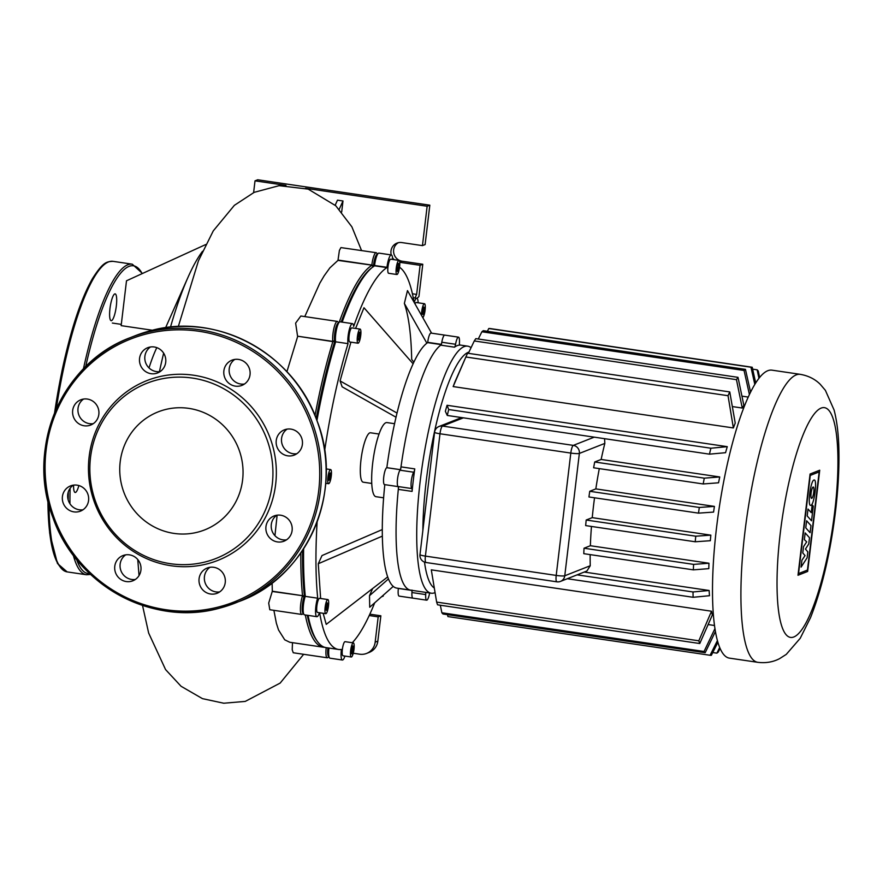 <?xml version="1.0" encoding="UTF-8"?>
<svg xmlns="http://www.w3.org/2000/svg" width="883" height="883" viewBox="0 0 883 883"><rect width="100%" height="100%" fill="white"/><g stroke="black" fill="none" stroke-linecap="round" stroke-linejoin="round"><path stroke-width="1.32" d="M115.474 311.235A13.554 2.991 98.4 0 0 115.132 293.873A13.554 2.991 98.4 0 0 110.828 303.333A13.554 2.991 98.4 0 0 111.17 320.695A13.554 2.991 98.4 0 0 115.474 311.235M73.587 485.12A13.554 2.991 98.4 0 0 75.154 492.471A13.554 2.991 98.4 0 0 78.863 485.551M207.604 563.751A96.644 93.532 68.5 0 1 91.887 494.215A96.644 93.532 68.5 0 1 157.207 377.229A96.644 93.532 68.5 0 1 272.913 446.765A96.644 93.532 68.5 0 1 207.604 563.751M205.949 561.765A94.183 91.137 68.5 0 1 93.201 494.005A94.183 91.137 68.5 0 1 156.843 380.01A94.183 91.137 68.5 0 1 269.591 447.769A94.183 91.137 68.5 0 1 205.949 561.765M131.39 581.279A13.554 13.124 -111.5 0 0 140.32 564.127A13.554 13.124 -111.5 0 0 122.88 555.595A13.554 13.124 -111.5 0 0 115.386 572.272A13.554 13.124 -111.5 0 0 131.39 581.279M79.028 511.599A13.554 13.124 -111.5 0 0 87.969 494.436A13.554 13.124 -111.5 0 0 70.53 485.904A13.554 13.124 -111.5 0 0 63.024 502.593A13.554 13.124 -111.5 0 0 79.028 511.599M89.293 425.496A13.554 13.124 -111.5 0 0 98.234 408.343A13.554 13.124 -111.5 0 0 80.794 399.8A13.554 13.124 -111.5 0 0 73.289 416.489A13.554 13.124 -111.5 0 0 89.293 425.496M156.17 373.41A13.554 13.124 -111.5 0 0 165.11 356.257A13.554 13.124 -111.5 0 0 147.671 347.725A13.554 13.124 -111.5 0 0 140.165 364.414A13.554 13.124 -111.5 0 0 156.17 373.41M240.485 385.86A13.554 13.124 -111.5 0 0 249.425 368.708A13.554 13.124 -111.5 0 0 231.986 360.165A13.554 13.124 -111.5 0 0 224.481 376.853A13.554 13.124 -111.5 0 0 240.485 385.86M292.847 455.551A13.554 13.124 -111.5 0 0 301.776 438.387A13.554 13.124 -111.5 0 0 284.337 429.855A13.554 13.124 -111.5 0 0 276.843 446.544A13.554 13.124 -111.5 0 0 292.847 455.551M282.571 541.643A13.554 13.124 -111.5 0 0 291.511 524.491A13.554 13.124 -111.5 0 0 274.072 515.959A13.554 13.124 -111.5 0 0 266.567 532.648A13.554 13.124 -111.5 0 0 282.571 541.643M215.695 593.729A13.554 13.124 -111.5 0 0 224.635 576.577A13.554 13.124 -111.5 0 0 207.196 568.034A13.554 13.124 -111.5 0 0 199.69 584.723A13.554 13.124 -111.5 0 0 215.695 593.729M197.935 532.096A63.433 61.38 -111.5 0 0 204.657 529.899A63.433 61.38 -111.5 0 0 239.746 451.82A63.433 61.38 -111.5 0 0 164.856 409.679A63.433 61.38 -111.5 0 0 158.145 411.875A63.433 61.38 -111.5 0 0 123.046 489.955A63.433 61.38 -111.5 0 0 197.935 532.096M135.375 579.447A13.554 13.124 68.5 0 1 125.684 554.844M83.024 509.767A13.554 13.124 68.5 0 1 73.322 485.153M93.289 423.663A13.554 13.124 68.5 0 1 83.587 399.05M160.165 371.588A13.554 13.124 68.5 0 1 150.463 346.975M244.481 384.028A13.554 13.124 68.5 0 1 234.779 359.425M296.831 453.719A13.554 13.124 68.5 0 1 287.141 429.105M286.567 539.822A13.554 13.124 68.5 0 1 276.865 515.208M219.69 591.897A13.554 13.124 68.5 0 1 209.988 567.294M810.108 532.692L805.771 527.868L806.62 520.76L810.958 525.584L810.108 532.692M807.194 515.959L808.011 509.049L811.234 512.637L812.161 504.899L813.276 506.136L811.532 520.793L807.194 515.959M809.501 537.747L808.762 543.972L805.451 549.083L807.824 551.875L807.117 557.791L801.091 567.107L801.907 560.252L805.053 555.595L802.779 552.968L803.53 546.632L806.687 541.875L804.369 539.612L805.164 532.913L809.501 537.747M813.927 480.043L814.247 479.999C817.47 479.811 814.203 504.679 810.914 505.352L810.605 505.396C807.371 505.584 810.638 480.727 813.927 480.043M811.753 498.343A5.728 1.258 -81.6 0 1 811.587 498.365A5.728 1.258 -81.6 0 1 811.124 492.869A5.728 1.258 -81.6 0 1 813.1 487.052A5.728 1.258 -81.6 0 1 813.254 487.03A5.728 1.258 -81.6 0 1 813.718 492.526A5.728 1.258 -81.6 0 1 811.753 498.343M819.17 471.897L807.459 570.065L798.552 573.575L810.263 475.407L819.17 471.897M798 575.263L810.075 474.016L819.722 470.209L807.647 571.456L798 575.263M771.941 370.154A145.552 32.053 98.4 0 0 767.791 370.717A145.552 32.053 98.4 0 0 717.691 518.542A145.552 32.053 98.4 0 0 729.424 658.133L757.824 662.327A145.552 32.053 98.4 0 1 744.954 531.787A145.552 32.053 98.4 0 1 796.19 374.9A145.552 32.053 98.4 0 1 800.34 374.348L771.941 370.154M422.858 530.528A119.867 26.402 -81.6 0 1 468.376 352.262A119.867 26.402 -81.6 0 1 468.961 352.063M434.193 587.946A119.867 26.402 -81.6 0 1 424.502 562.096M471.047 347.692A124.856 27.505 98.4 0 0 467.703 346.158A124.856 27.505 98.4 0 0 464.138 346.633A124.856 27.505 98.4 0 0 421.169 473.443A124.856 27.505 98.4 0 0 431.235 593.199A124.856 27.505 98.4 0 0 434.8 592.725A124.856 27.505 98.4 0 0 434.988 592.636M459.877 345.076A124.856 27.505 98.4 0 0 457.262 345.617A124.856 27.505 98.4 0 0 454.513 347.185A3.565 0.784 98.4 0 0 455.562 344.271A8.565 1.887 -81.6 0 1 458.509 337.151A8.565 1.887 -81.6 0 1 459.447 342.747A3.565 0.784 98.4 0 0 459.844 345.076A3.565 0.784 98.4 0 0 459.877 345.076L459.822 345.065M441.478 344.37A8.565 1.887 -81.6 0 1 444.734 335.11A8.565 1.887 98.4 0 0 441.798 342.24A3.565 0.784 -81.6 0 1 440.749 345.154A124.856 27.505 98.4 0 0 400.992 466.864A3.565 0.784 -81.6 0 1 400.01 470.197A8.565 1.887 98.4 0 0 397.527 478.961A8.565 1.887 98.4 0 0 398.056 486.533A3.565 0.784 -81.6 0 1 398.31 489.37A124.856 27.505 98.4 0 0 410.584 590.142A124.856 27.505 98.4 0 0 412.173 590.175M414.767 468.895A124.856 27.505 98.4 0 0 412.085 491.401A3.565 0.784 98.4 0 0 411.831 488.564A8.565 1.887 -81.6 0 1 411.29 480.992A8.565 1.887 -81.6 0 1 413.774 472.228A3.565 0.784 98.4 0 0 414.767 468.895L400.992 466.864M429.602 593.045A8.565 1.887 -81.6 0 1 426.666 600.175A8.565 1.887 -81.6 0 1 425.716 594.579A3.565 0.784 98.4 0 0 425.474 592.35M411.699 590.308A3.565 0.784 -81.6 0 1 411.942 592.548A8.565 1.887 98.4 0 0 412.891 598.144A8.565 1.887 -81.6 0 1 412.129 590.462M604.579 438.674L604.833 443.398A119.867 26.402 98.4 0 0 601.146 459.458L719.744 476.963A119.867 26.402 98.4 0 0 718.552 482.791L703.188 483.961A145.552 32.053 -81.6 0 1 704.281 478.167L719.744 476.963M590.164 554.623A119.867 26.402 98.4 0 0 590.252 565.738L586.93 570.981L560.495 581.4A7.13 6.909 -111.5 0 0 564.767 575.771A7.13 0.872 -173.2 0 1 556.213 575.418A7.13 1.567 98.4 0 0 556.842 581.82A7.13 7.13 0 0 0 560.495 581.4A7.13 6.909 -111.5 0 1 557.052 581.787M708.21 624.568L714.502 625.495M711.521 611.224A119.867 26.402 98.4 0 0 712.349 614.998L699.766 643.53A145.552 32.053 -81.6 0 1 698.817 640.804L711.521 611.224L431.301 569.855L436.644 602.096A145.552 32.053 98.4 0 0 437.593 604.822L699.766 643.53M709.137 590.495A119.867 26.402 98.4 0 0 709.49 595.716L693.111 597.283A145.552 32.053 -81.6 0 1 693.012 591.963L709.137 590.495L584.204 572.052M727.261 446.666A119.867 26.402 98.4 0 0 725.572 452.692L709.446 454.16A145.552 32.053 -81.6 0 1 710.881 448.222L727.261 446.666L447.052 405.286L448.707 409.524A145.552 32.053 98.4 0 0 447.273 415.451L445.352 411.323A119.867 26.402 -81.6 0 1 447.052 405.286M733.376 427.946L728.034 395.705A145.552 32.053 -81.6 0 1 729.766 391.931L735.23 423.112A119.867 26.402 98.4 0 0 733.376 427.946L453.156 386.577A119.867 26.402 -81.6 0 1 455.01 381.743L465.992 356.721A145.552 32.053 98.4 0 0 465.871 356.997L453.156 386.577M742.25 408.034L736.455 379.657A145.552 32.053 -81.6 0 1 738.011 377.35L743.85 405.308A119.867 26.402 98.4 0 0 742.25 408.034L732.415 406.577M748.243 397.074L741.963 396.147M591.467 526.456A119.867 26.402 98.4 0 0 590.363 545.716L708.961 563.233A119.867 26.402 98.4 0 0 708.806 568.652L693.354 569.855L583.784 553.674A145.552 32.053 98.4 0 1 584.027 548.222L590.363 545.716M599.303 468.619A119.867 26.402 98.4 0 0 595.826 488.895L714.413 506.401A119.867 26.402 98.4 0 0 713.585 512.085L698.508 513.144A145.552 32.053 -81.6 0 1 699.314 507.46L714.413 506.401M594.546 497.791A119.867 26.402 98.4 0 0 592.239 517.648L710.837 535.153A119.867 26.402 98.4 0 0 710.329 540.716L695.23 541.776A145.552 32.053 -81.6 0 1 695.76 536.202L710.837 535.153M592.239 517.648L586.191 520.021A145.552 32.053 98.4 0 0 585.661 525.595L695.23 541.776M595.826 488.895L589.745 491.29A145.552 32.053 98.4 0 0 588.939 496.963L698.508 513.144M601.146 459.458L594.712 461.986A145.552 32.053 98.4 0 0 593.619 467.78L703.188 483.961M693.354 569.855A145.552 32.053 -81.6 0 1 693.596 564.392L584.027 548.222M720.098 648.398L718.265 652.062A145.552 32.053 -81.6 0 1 716.853 653.155L719.7 647.471M716.853 653.155L712.758 652.548M717.901 642.272L711.367 655.318A145.552 32.053 -81.6 0 1 710.098 655.274L717.415 640.594M715.429 631.488L705.175 652.714A145.552 32.053 -81.6 0 1 704.049 651.477L714.954 628.597M693.596 564.392L708.961 563.233M447.504 614.678L447.924 616.577L710.098 655.274M440.308 605.219L441.875 612.769A145.552 32.053 98.4 0 0 443.001 614.005L705.175 652.714M695.76 536.202L586.191 520.021M693.012 591.963L577.107 574.855M693.111 597.283L567.305 578.718M699.314 507.46L589.745 491.29M698.817 640.804L436.644 602.096M704.281 478.167L594.712 461.986M704.049 651.477L441.875 612.769M710.881 448.222L448.707 409.524M709.446 454.16L447.273 415.451M749.413 394.535L744.06 370.474A145.552 32.053 -81.6 0 1 745.462 369.381L750.572 392.162M745.462 369.381L483.299 330.672A145.552 32.053 98.4 0 0 481.886 331.765L478.277 339.006M729.766 391.931L467.593 353.222A145.552 32.053 98.4 0 0 465.992 356.721M738.011 377.35L475.838 338.653A145.552 32.053 98.4 0 0 474.281 340.948L468.354 353.332M736.455 379.657L474.281 340.948M728.034 395.705L465.871 356.997M744.06 370.474L481.886 331.765M754.81 384.414L750.958 367.218A145.552 32.053 -81.6 0 1 752.228 367.251L755.716 382.946M758.95 378.321L757.15 369.811A145.552 32.053 -81.6 0 1 758.276 371.059L759.612 377.483M752.228 367.251L490.054 328.542A145.552 32.053 98.4 0 0 488.785 328.509L487.394 331.28M757.15 369.811L752.647 369.149M750.958 367.218L488.785 328.509M394.569 423.708L386.953 422.582A37.461 8.245 98.4 0 0 385.882 422.725A37.461 8.245 98.4 0 0 372.99 460.771A37.461 8.245 98.4 0 0 376.015 496.699L383.619 497.813M379.05 434.039L370.496 432.78A24.967 5.497 98.4 0 0 369.789 432.869A24.967 5.497 98.4 0 0 361.191 458.233A24.967 5.497 98.4 0 0 363.2 482.184L371.754 483.442M327.924 477.295A7.13 1.567 -81.6 0 1 330.639 469.579A7.13 1.567 -81.6 0 1 331.28 475.97A7.13 1.567 -81.6 0 1 328.553 483.696A7.13 1.567 -81.6 0 1 327.924 477.295M325.032 612.051A7.13 1.567 -81.6 0 1 325.672 604.104A7.13 1.567 -81.6 0 1 327.847 599.557A7.13 1.567 -81.6 0 1 328.586 601.168A7.13 1.567 -81.6 0 1 327.935 609.115A7.13 1.567 -81.6 0 1 325.761 613.674A7.13 1.567 -81.6 0 1 325.032 612.051M325.761 613.674L317.505 612.449A7.13 1.567 -81.6 0 1 316.765 610.826A7.13 1.567 -81.6 0 1 317.405 602.89A7.13 1.567 -81.6 0 1 319.591 598.332L327.847 599.557M351.467 656.974A7.13 1.567 -81.6 0 1 351.268 657.007A7.13 1.567 -81.6 0 1 350.694 650.164A7.13 1.567 -81.6 0 1 353.145 642.912A7.13 1.567 -81.6 0 1 353.355 642.89A7.13 1.567 -81.6 0 1 353.928 649.733A7.13 1.567 -81.6 0 1 351.467 656.974M343.211 655.76A7.13 1.567 -81.6 0 1 343.001 655.782A7.13 1.567 -81.6 0 1 342.427 648.939A7.13 1.567 -81.6 0 1 344.889 641.698A7.13 1.567 -81.6 0 1 345.087 641.665L353.355 642.89M421.577 315.485A7.13 1.567 -81.6 0 1 422.405 307.792A7.13 1.567 -81.6 0 1 424.458 303.73A7.13 1.567 -81.6 0 1 425.198 305.352A7.13 1.567 -81.6 0 1 424.734 312.416A7.13 1.567 -81.6 0 1 422.814 317.67M398.752 260.419A7.13 1.567 -81.6 0 1 398.961 260.397A7.13 1.567 -81.6 0 1 399.535 267.24A7.13 1.567 -81.6 0 1 397.074 274.481A7.13 1.567 -81.6 0 1 396.875 274.514A7.13 1.567 -81.6 0 1 396.301 267.67A7.13 1.567 -81.6 0 1 398.752 260.419M388.818 273.266A7.13 1.567 -81.6 0 1 388.608 273.288A7.13 1.567 -81.6 0 1 388.034 266.445A7.13 1.567 -81.6 0 1 390.496 259.205A7.13 1.567 -81.6 0 1 390.694 259.172L398.961 260.397M358.465 331.644A7.13 1.567 -81.6 0 1 360.098 329.094A7.13 1.567 -81.6 0 1 360.915 333.244A7.13 1.567 -81.6 0 1 359.646 340.65A7.13 1.567 -81.6 0 1 358.012 343.211A7.13 1.567 -81.6 0 1 357.207 339.05A7.13 1.567 -81.6 0 1 358.465 331.644M358.012 343.211L349.756 341.986A7.13 1.567 -81.6 0 1 348.94 337.825A7.13 1.567 -81.6 0 1 350.209 330.419A7.13 1.567 -81.6 0 1 351.831 327.869L360.098 329.094M398.376 588.343L398.365 588.431A8.565 1.887 98.4 0 0 399.127 596.113L426.666 600.175M398.277 486.632A8.565 1.887 -81.6 0 1 397.593 478.42A8.565 1.887 -81.6 0 1 400.54 469.723M458.509 337.151L430.97 333.079A8.565 1.887 98.4 0 0 427.714 342.339L427.67 342.626A124.856 27.505 98.4 0 0 413.112 363.807A124.856 27.505 98.4 0 0 397.019 413.067A124.856 27.505 98.4 0 0 386.842 467.67L386.765 467.692A8.565 1.887 98.4 0 0 383.818 476.39A8.565 1.887 98.4 0 0 384.513 484.601L398.134 486.61M386.842 467.67L400.297 469.657M384.811 484.646A124.856 27.505 98.4 0 0 382.35 536.113A124.856 27.505 98.4 0 0 387.692 576.919A124.856 27.505 98.4 0 0 396.809 588.111L431.235 593.199M441.445 344.668A124.856 27.505 98.4 0 0 400.606 469.701M441.114 344.613L427.67 342.626M398.597 486.61A124.856 27.505 98.4 0 0 410.584 590.142M358.001 337.571L358.719 333.553L359.778 332.129L359.392 338.752L358.343 340.165L358.001 337.571M359.392 338.752L358.123 338.564M360.109 334.734L358.542 334.502M397.317 265.75L398.399 263.399L398.995 265.099L397.427 271.511L396.842 269.812L397.317 265.75M398.509 269.149L396.942 268.918M398.995 265.099L397.714 264.9M424.447 307.648L423.2 314.613L422.394 313.929L422.615 310.099L423.641 306.964L424.447 307.648L423.465 307.505M424.226 311.467L422.549 311.224M352.902 651.643L351.82 654.005L351.224 652.305L352.792 645.881L353.388 647.581L352.902 651.643L351.335 651.411M353.388 647.581L352.096 647.394M326.589 610.429L325.783 609.756L325.993 605.926L327.019 602.791L327.836 603.475L326.589 610.429M327.615 607.294L325.937 607.051M327.836 603.475L326.842 603.332M415.01 303.895A7.13 1.567 -81.6 0 1 416.202 302.505L424.458 303.73M328.697 480.341L329.536 473.31L330.507 472.924L329.668 479.955L328.697 480.341M329.668 479.955L328.686 479.811M330.562 476.257L328.884 476.003M316.942 420.485A194.061 42.748 -81.6 0 1 335.584 342.008L334.679 341.578A192.637 42.428 98.4 0 0 316.202 418.553A192.637 42.428 -81.6 0 1 334.679 341.578L332.836 341.611A194.061 42.748 98.4 0 0 315.01 415.584M300.816 552.957A194.061 42.748 98.4 0 0 302.538 595.694L304.37 595.771L303.951 597.051L304.37 595.771A192.637 42.428 -81.6 0 1 302.582 550.363A192.637 42.428 98.4 0 0 304.37 595.771L305.286 596.102A194.061 42.748 -81.6 0 1 303.62 548.784M342.151 322.118A194.061 42.748 -81.6 0 1 372.527 267.218A194.061 42.748 -81.6 0 1 374.547 265.794L374.58 265.463A11.413 2.517 -81.6 0 1 378.321 253.322A11.413 2.517 -81.6 0 1 378.928 253.112L391.324 254.944A11.413 2.517 -81.6 0 1 392.637 259.459M372.527 267.218L371.015 268.399A192.637 42.428 98.4 0 0 341.202 321.975A192.637 42.428 -81.6 0 1 371.765 267.836M316.754 640.451A192.637 42.428 -81.6 0 1 307.273 615.263A192.637 42.428 98.4 0 0 316.191 639.7L317.295 641.268A194.061 42.748 -81.6 0 1 308.057 615.385M319.646 612.769A194.061 42.748 98.4 0 0 338.509 649.458L326.114 647.636A194.061 42.748 -81.6 0 1 317.295 641.268M328.984 656.566A9.989 2.196 -81.6 0 1 327.902 647.901A9.989 2.196 98.4 0 0 328.366 656.246L329.469 657.813A11.413 2.517 -81.6 0 1 328.962 648.056M344.944 656.069A11.413 2.517 -81.6 0 1 342.383 660.02L329.988 658.188A11.413 2.517 -81.6 0 1 329.469 657.813M378.321 253.322L376.82 254.503A9.989 2.196 98.4 0 0 373.542 265.121L373.366 266.578L373.542 265.121A9.989 2.196 -81.6 0 1 377.505 254.37M303.476 613.232A9.989 2.196 -81.6 0 1 302.163 607.747A9.989 2.196 -81.6 0 1 303.951 597.051A9.989 2.196 98.4 0 0 302.858 612.912L303.962 614.48A11.413 2.517 -81.6 0 1 305.209 596.356L317.604 598.177L305.209 596.356L303.951 597.051L302.45 595.948A11.413 2.517 98.4 0 0 300.43 607.791A11.413 2.517 98.4 0 0 301.732 614.447A11.413 2.517 98.4 0 0 302.339 614.237L303.277 613.497M319.447 612.736A11.413 2.517 -81.6 0 1 316.876 616.687L304.48 614.855A11.413 2.517 -81.6 0 1 303.962 614.48M352.46 323.642A11.413 2.517 -81.6 0 0 348.984 330.926A11.413 2.517 -81.6 0 0 347.957 343.63L335.562 341.798A11.413 2.517 -81.6 0 1 336.324 330.319A11.413 2.517 -81.6 0 1 339.469 322.019A11.413 2.517 -81.6 0 1 340.065 321.809L352.46 323.642A11.413 2.517 -81.6 0 1 353.63 326.224L353.664 326.445A194.061 42.748 98.4 0 1 386.942 267.615L374.547 265.794M339.469 322.019L337.957 323.2A9.989 2.196 98.4 0 0 335.209 330.463A9.989 2.196 98.4 0 0 334.536 340.507L334.679 341.578L334.536 340.507A9.989 2.196 -81.6 0 1 335.518 329.05A9.989 2.196 -81.6 0 1 338.642 323.068M317.129 521.919A194.061 42.748 98.4 0 0 317.681 597.923M316.876 616.687A11.413 2.517 -81.6 0 1 315.573 610.032A11.413 2.517 -81.6 0 1 317.604 598.177M338.509 649.458A194.061 42.748 98.4 0 0 341.412 649.447L339.911 649.568M342.383 660.02A11.413 2.517 -81.6 0 1 341.368 649.778M352.273 642.725A194.061 42.748 98.4 0 0 374.69 602.835M418.145 302.792A11.413 2.517 -81.6 0 0 416.82 298.277A11.413 2.517 -81.6 0 0 414.215 302.361L414.182 302.439M347.979 343.84A194.061 42.748 98.4 0 0 324.657 450.639M414.061 302.218A194.061 42.748 98.4 0 0 399.535 267.251M386.942 267.615L386.975 267.284A11.413 2.517 -81.6 0 1 391.324 254.944M413.851 362.207L411.688 359.403C411.18 334.823 408.73 316.158 404.359 303.432L407.482 290.595L431.588 333.167M393.244 586.389L369.723 607.228L369.502 595.705L372.604 588.575M320.628 598.486L318.277 563.729L322.008 555.562L382.295 529.568M387.692 576.919L326.224 624.369L323.145 613.288M355.595 328.432L363.973 307.737L413.112 363.807M396.026 417.229L342.129 386.809L340.076 380.926L350.915 342.163M404.359 303.432L426.864 343.2M369.502 595.705L388.454 578.928M318.277 563.729L382.35 536.113M340.076 380.926L397.019 413.067M152.439 330.253L121.148 325.639L126.501 280.783L205.717 244.547M156.766 347.615L155.563 350.319A95.817 21.104 98.4 0 0 149.017 367.902M202.527 251.28A194.061 42.748 98.4 0 0 188.046 277.229A194.061 42.748 98.4 0 0 170.485 327.14M163.642 353.167A194.061 42.748 98.4 0 0 159.437 371.666M178.3 326.555L198.465 260.75L213.267 230.893L234.359 205.342L254.194 192.339L279.072 185.673L308.2 189.128L335.783 205.772L351.875 226.821L361.555 250.54M335.187 205.209L337.483 200.165L342.99 200.982L339.227 209.227M342.99 200.982L341.688 211.986M414.988 298.001L416.633 294.403L412.416 293.774M398.332 242.693A9.989 9.669 -111.5 0 0 402.118 261.202L422.78 264.249L418.917 296.589L417.019 298.344M353.244 653.243L359.712 654.204A14.271 13.808 68.5 0 0 375.165 642.173L378.178 616.864L380.86 615.804L377.836 641.113L375.165 642.173M369.215 615.539L378.178 616.864M366.622 653.42L369.304 652.36A14.271 13.808 -111.5 0 0 377.836 641.113M380.86 615.804L369.834 614.182M383.31 595.197L383.2 596.113L381.522 596.787M326.213 647.647A11.413 2.517 98.4 0 0 327.229 657.78L293.255 652.769L292.218 649.789L292.483 642.669M273.896 610.341L276.357 623.188L278.52 629.954L284.723 639.811L289.756 642.261L323.355 647.228A194.061 42.748 98.4 0 0 324.756 647.327M301.732 614.447L269.79 609.734L268.697 603.078L272.317 591.224L302.538 595.694L272.196 591.478M277.019 516.158L274.944 535.65M272.107 582.957L272.317 591.224M305.308 614.976A194.061 42.748 98.4 0 0 323.355 647.228M327.229 657.78A11.413 2.517 98.4 0 0 327.836 657.57L328.774 656.831M347.957 343.63L335.562 341.798L334.536 340.507L332.836 341.611L297.571 336.191L295.628 323.123L300.838 316.015L337.317 321.401A11.413 2.517 98.4 0 0 333.829 328.686A11.413 2.517 98.4 0 0 332.803 341.39L297.571 336.191M338.52 322.759L337.836 321.776A11.413 2.517 98.4 0 0 337.317 321.401M373.343 266.787L371.787 265.386A194.061 42.748 98.4 0 0 339.227 322.207M386.975 267.284L337.979 260.386L339.403 250.408L340.926 247.593L376.18 252.704A11.413 2.517 98.4 0 0 371.831 265.055L338.012 260.055M377.383 254.061L376.699 253.079A11.413 2.517 98.4 0 0 376.18 252.704M297.681 336.412L286.898 371.743M337.979 260.386L329.889 267.858L324.138 275.849L319.756 283.288L304.778 316.6M422.78 264.249L420.098 265.308L416.633 294.403M420.098 265.308L399.723 262.295M394.149 259.69A9.989 9.669 68.5 0 1 392.516 257.715M391.279 254.933A9.989 9.669 68.5 0 1 401.787 242.571L422.449 245.617L425.12 244.569L429.822 205.187L257.693 179.779L255.021 180.838L286.004 185.408M305.551 188.289L427.14 206.247L422.449 245.617M253.609 192.615L255.021 180.838M429.822 205.187L427.14 206.247M54.525 413.134L61.976 370.948C70.717 329.966 80.817 299.271 92.296 278.885C103.377 261.368 106.832 261.732 113.002 261.335A156.964 34.569 98.4 0 0 63.123 370.827A156.964 34.569 98.4 0 0 56.247 409.094M83.421 368.895A156.964 34.569 -81.6 0 1 132.284 264.183L113.002 261.335M142.174 273.609A155.54 34.26 98.4 0 0 85.684 366.633M70.121 488.321A155.54 34.26 98.4 0 0 69.945 503.729M76.622 559.491A155.54 34.26 98.4 0 0 89.658 573.597M90.541 574.436L86.435 574.745A156.964 34.569 -81.6 0 1 73.322 555.241M68.19 499.855A156.964 34.569 -81.6 0 1 68.289 492.041M48.951 504.999A156.964 34.569 98.4 0 0 67.152 571.897L86.435 574.745M59.481 565.937A155.54 34.26 -81.6 0 1 47.914 500.871M54.58 413.001A155.54 34.26 -81.6 0 1 61.998 371.037M145.529 332.659A142.693 138.09 68.5 0 1 314.006 427.46A142.693 138.09 68.5 0 1 235.055 603.122A142.693 138.09 68.5 0 1 219.944 608.056A142.693 138.09 68.5 0 1 51.468 513.255A142.693 138.09 68.5 0 1 130.419 337.604A142.693 138.09 68.5 0 1 145.529 332.659M219.238 606.809A141.269 136.71 -111.5 0 0 314.701 435.805A141.269 136.71 -111.5 0 0 145.574 334.171A141.269 136.71 -111.5 0 0 50.11 505.175A141.269 136.71 -111.5 0 0 219.238 606.809M239.734 601.268A142.693 138.09 -111.5 0 0 318.686 425.617A142.693 138.09 -111.5 0 0 150.22 330.816A142.693 138.09 -111.5 0 0 135.11 335.75L130.419 337.604C62.229 362.471 25.497 447.902 52.947 517.637C76.093 585.385 153.267 627.195 219.933 608.056L239.734 601.268C307.924 576.4 344.668 490.97 317.218 421.235C294.061 353.487 216.898 311.677 150.231 330.816L135.11 335.75M780.252 533.266A116.115 25.574 98.4 0 0 793.839 636.963A116.115 25.574 98.4 0 0 834.711 511.798A116.115 25.574 98.4 0 0 821.124 408.101A116.115 25.574 98.4 0 0 780.252 533.266M440.749 345.154L454.513 347.185M398.31 489.37L412.085 491.401M455.562 344.271L441.798 342.24M411.942 592.548L425.716 594.579M400.01 470.197L413.774 472.228M411.831 488.564L398.056 486.533M590.252 565.738L564.767 575.771L579.358 453.432A7.13 6.909 -111.5 0 0 573.31 445.385A7.13 1.567 98.4 0 0 570.804 453.078A7.13 0.872 6.8 0 0 579.358 453.432L604.833 443.398M426.235 562.482A7.13 1.567 -81.6 0 1 426.025 562.504A7.13 1.567 -81.6 0 1 425.396 556.102A7.13 0.872 -173.2 0 1 419.988 554.601A7.13 7.13 0 0 0 426.025 562.504L556.842 581.82M439.988 433.763A7.13 1.567 -81.6 0 1 442.493 426.07A7.13 6.909 -111.5 0 0 439.05 426.467A7.13 7.13 0 0 0 434.579 432.262A7.13 0.872 6.8 0 0 439.988 433.763L570.804 453.078L556.213 575.418L425.396 556.102L439.988 433.763M594.226 437.151L573.31 445.385L442.493 426.07L463.409 417.836M411.765 590.407L398.365 588.431M400.286 469.69L386.765 467.692M441.235 344.337L427.714 342.339M399.712 262.152L402.118 261.202M142.439 273.487L132.284 264.183M47.859 500.65L49.669 533.155L57.461 563.486L67.152 571.897M800.34 374.348C808.364 375.761 814.998 379.083 820.252 384.315L825.395 390.352L834.115 410.087C836.929 421.036 838.508 433.873 838.85 448.586C839.336 467.537 838.232 488.376 835.539 511.091C830.406 552.813 822.073 588.31 810.55 617.592L800.23 638.277L786.267 654.38L779.612 658.63C773.1 662.062 765.837 663.299 757.824 662.327M459.701 344.977L467.703 346.158M461.621 417.571L439.05 426.467M419.988 554.601L434.579 432.262M326.147 468.906L330.639 469.579M343.001 655.782L351.268 657.007M388.608 273.288L396.875 274.514M325.706 483.266L328.553 483.696M416.82 298.277L413.244 297.748M112.34 323.046L121.302 324.37M165.596 327.736L188.046 277.229M303.653 654.303L280.165 683.078L245.231 701.411L223.73 703.221L202.45 698.641L181.07 686.279L165.574 669.59L148.642 633.023L142.516 605.407M139.039 575.584L137.759 559.535"/></g></svg>
